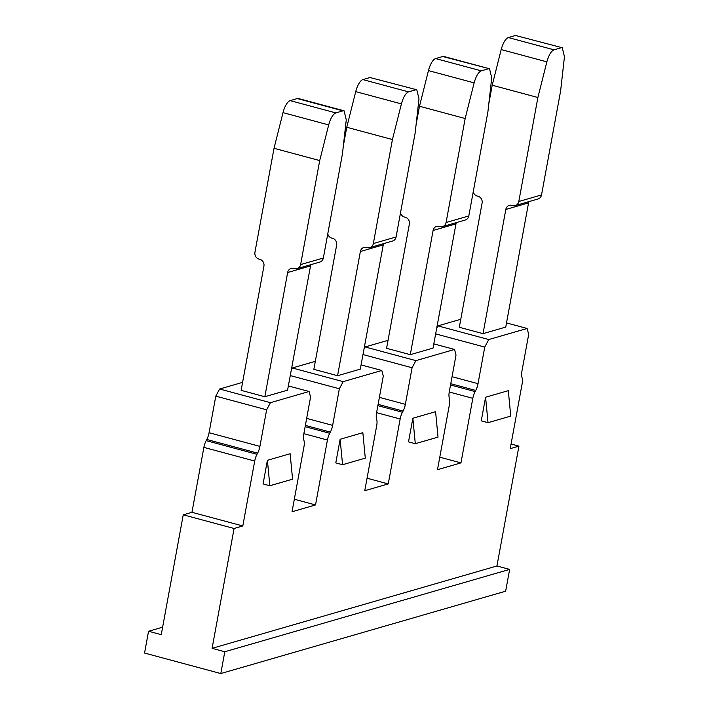 <?xml version="1.0" encoding="UTF-8"?>
<svg xmlns="http://www.w3.org/2000/svg" width="709" height="709" viewBox="0 0 709 709"><rect width="100%" height="100%" fill="white"/><g stroke="black" fill="none" stroke-linecap="round" stroke-linejoin="round"><path stroke-width="1.06" d="M449.24 391.997L472.823 398.334L460.974 462.888L437.488 469.677L449.409 404.759A9.43 3.456 105 0 0 449.479 398.653L449.231 397.74A9.43 3.456 -75 0 1 449.302 391.643L456.02 355.041L454.54 349.448L415.899 360.624L412.08 367.749L405.362 404.343A9.43 3.456 -75 0 1 403.075 411.087L402.455 412.248A9.43 3.456 105 0 0 400.168 418.992L388.248 483.919L364.763 490.708L376.683 425.781A9.43 3.456 105 0 0 376.754 419.684L376.506 418.771A9.43 3.456 -75 0 1 376.576 412.665L383.294 376.071L381.805 370.479L343.174 381.646L339.354 388.771L332.636 425.373A9.43 3.456 -75 0 1 330.35 432.118L329.729 433.279A9.43 3.456 105 0 0 327.434 440.023L315.523 504.941L292.037 511.73L303.948 446.812A9.43 3.456 105 0 0 304.019 440.706L303.78 439.793A9.43 3.456 -75 0 1 303.851 433.695L310.569 397.093L309.08 391.501L270.448 402.677L266.628 409.802L259.911 446.395A9.43 3.456 -75 0 1 257.624 453.14L256.995 454.301A9.43 3.456 105 0 0 254.708 461.045L242.797 525.963L234.085 528.489L212.088 648.336L496.938 565.986L518.935 446.138L510.223 448.655L522.072 384.101A9.43 3.456 105 0 0 522.134 377.994L521.895 377.082A9.43 3.456 -75 0 1 521.966 370.984L528.684 334.382L527.115 328.471L506.518 322.932M388.248 483.919L367.058 478.221M220.791 673.55L224.797 651.748L509.647 569.398L505.641 591.2L220.791 673.55L144.547 653.051L148.544 631.249L161.253 634.67L183.25 514.823L191.962 512.306L203.882 447.379L254.708 461.045M162.627 627.181L148.544 631.249M509.647 569.398L496.938 565.986M212.088 648.336L224.797 651.748M436.664 328.276L437.949 325.892L488.776 339.549L527.115 328.471M488.776 339.549L484.743 347.082L478.026 383.684A9.43 3.456 -75 0 1 475.739 390.429L475.11 391.59L450.525 384.978M472.823 398.334A9.43 3.456 -75 0 1 475.11 391.59M335.791 462.897L340.125 439.279L362.857 432.703L365.295 458.147L342.571 464.714L335.791 462.897M408.517 441.867L412.86 418.248L435.583 411.681L438.029 437.125L415.297 443.692L408.517 441.867M481.251 420.845L485.585 397.226L508.309 390.659L510.755 416.094L488.022 422.67L481.251 420.845M263.066 483.919L267.399 460.301L290.132 453.733L292.569 479.169L269.845 485.745L263.066 483.919M291.275 369.965L292.338 367.98L315.319 361.342M364.001 348.943L365.064 346.958L388.045 340.32M460.77 319.289L437.949 325.892M256.995 454.301L206.168 440.635A9.43 3.456 105 0 0 203.882 447.379M206.168 440.635L206.789 439.474A9.43 3.456 105 0 0 209.075 432.729L215.793 396.136L219.613 389.011L242.584 382.364M290.247 375.575L339.354 388.771M315.523 504.941L294.332 499.242M343.174 381.646L292.338 367.98M361.076 364.905L381.805 370.479M343.351 145.832L346.754 127.265L392.432 139.549L373.342 243.55A5.654 5.14 73.9 0 1 369.832 247.618A5.654 5.14 73.9 0 1 367.262 247.636L366.456 247.414A5.654 5.14 -106.1 0 0 363.877 247.432A5.654 5.14 -106.1 0 0 360.367 251.5L337.573 375.708L313.848 369.327L336.642 245.119A5.654 5.14 -106.1 0 0 332.565 238.304L331.75 238.091A5.654 5.14 73.9 0 1 327.771 233.89M337.573 375.708L360.296 369.132L383.48 243.674M346.754 127.265L355.732 91.621A13.196 4.839 -75 0 1 362.884 79.594L370.036 77.529L416.795 89.786L419.001 98.808L415.164 132.973L396.074 236.974A5.654 5.14 -106.1 0 1 392.564 241.042L369.832 247.618M415.704 89.804L408.561 91.878L362.884 79.594M416.803 89.777L370.036 77.529M355.732 91.621L401.409 103.895C403.288 97.177 405.672 93.171 408.561 91.878M401.409 103.895L392.432 139.549M340.125 439.279L342.571 464.714M460.974 462.888L439.784 457.199M362.973 354.544L412.08 367.749M415.899 360.624L365.064 346.958M433.802 343.883L454.54 349.448M416.077 124.811L419.489 106.244L465.157 118.518L446.076 222.52A5.654 5.14 73.9 0 1 442.558 226.588A5.654 5.14 73.9 0 1 439.988 226.605L439.181 226.393A5.654 5.14 -106.1 0 0 436.611 226.401A5.654 5.14 -106.1 0 0 433.093 230.469L410.298 354.677L386.573 348.305L409.377 224.097A5.654 5.14 -106.1 0 0 405.291 217.282L404.484 217.06A5.654 5.14 73.9 0 1 400.496 212.868M410.298 354.677L433.031 348.11L456.206 222.644M419.489 106.244L428.458 70.59A13.196 4.839 -75 0 1 435.61 58.572L442.762 56.507L489.529 68.755L491.727 77.786L487.889 111.951L468.8 215.953A5.654 5.14 -106.1 0 1 465.29 220.02L442.558 226.588M488.43 68.782L481.287 70.847L435.61 58.572M443.852 56.481L442.762 56.507M428.458 70.59L474.135 82.864C476.014 76.155 478.398 72.141 481.287 70.847M474.135 82.864L465.157 118.518M412.86 418.248L415.297 443.692M562.255 47.725L515.487 35.477L562.255 47.733L564.453 56.755L560.615 90.929L541.525 194.931A5.654 5.14 -106.1 0 1 538.016 198.999L515.283 205.566A5.654 5.14 73.9 0 1 512.713 205.583L511.907 205.362A5.654 5.14 -106.1 0 0 509.337 205.38A5.654 5.14 -106.1 0 0 505.818 209.447L528.551 202.88A5.654 5.14 73.9 0 1 528.932 201.622M561.165 47.76L554.013 49.825L508.335 37.55L515.487 35.477M508.335 37.55C505.455 38.844 503.071 42.85 501.183 49.568L546.861 61.843C548.739 55.125 551.123 51.119 554.013 49.825M488.802 103.78L492.214 85.222L501.183 49.568M492.214 85.222L537.883 97.496L518.802 201.498A5.654 5.14 73.9 0 1 515.283 205.566M546.861 61.843L537.883 97.496M528.551 202.88L505.756 327.079L483.024 333.655L459.308 327.274L482.102 203.075A5.654 5.14 -106.1 0 0 478.017 196.251L477.21 196.038A5.654 5.14 73.9 0 1 473.222 191.847M483.024 333.655L505.818 209.447M485.585 397.226L488.022 422.67M518.935 446.138L511.074 444.02M435.636 333.886L484.743 347.082M215.793 396.136L266.628 409.802M242.797 525.963L191.962 512.306M183.25 514.823L234.085 528.489M270.448 402.677L219.613 389.011M288.35 385.926L309.08 391.501M274.029 148.296L319.706 160.571L300.616 264.572A5.654 5.14 73.9 0 1 297.106 268.64A5.654 5.14 73.9 0 1 294.536 268.658L293.721 268.436A5.654 5.14 -106.1 0 0 291.151 268.454A5.654 5.14 -106.1 0 0 287.641 272.522L264.847 396.73L241.122 390.349L263.916 266.15A5.654 5.14 -106.1 0 0 259.84 259.334L259.024 259.113A5.654 5.14 73.9 0 1 254.939 252.298L274.029 148.296L283.006 112.642A13.196 4.839 -75 0 1 290.158 100.625L297.301 98.56L342.979 110.834L335.827 112.899L290.158 100.625M264.847 396.73L287.57 390.163L310.755 264.696M342.979 110.834L344.069 110.808L346.276 119.83L342.429 154.004L323.348 258.005A5.654 5.14 -106.1 0 1 319.83 262.073L297.106 268.64M298.392 98.533L297.301 98.56M283.006 112.642L328.684 124.917C330.562 118.199 332.946 114.193 335.827 112.899M328.684 124.917L319.706 160.571M267.399 460.301L269.845 485.745M332.636 425.373L306.66 418.39M330.35 432.118L305.375 425.4M329.729 433.279L305.136 426.667M303.851 433.678L327.434 440.023M360.367 251.5L383.099 244.924M373.342 243.55L396.074 236.974M405.362 404.343L379.386 397.359M403.075 411.087L378.101 404.378M402.455 412.248L377.87 405.645M376.576 412.656L400.168 418.992M433.093 230.469L455.825 223.902M446.076 222.52L468.8 215.953M518.802 201.498L541.525 194.931M478.026 383.684L452.05 376.701M475.739 390.429L450.756 383.711M259.911 446.395L209.075 432.729M257.624 453.14L206.789 439.474M287.641 272.522L310.365 265.955M300.616 264.572L323.348 258.005M489.529 68.755L443.852 56.472M344.069 110.799L298.4 98.524"/></g></svg>
